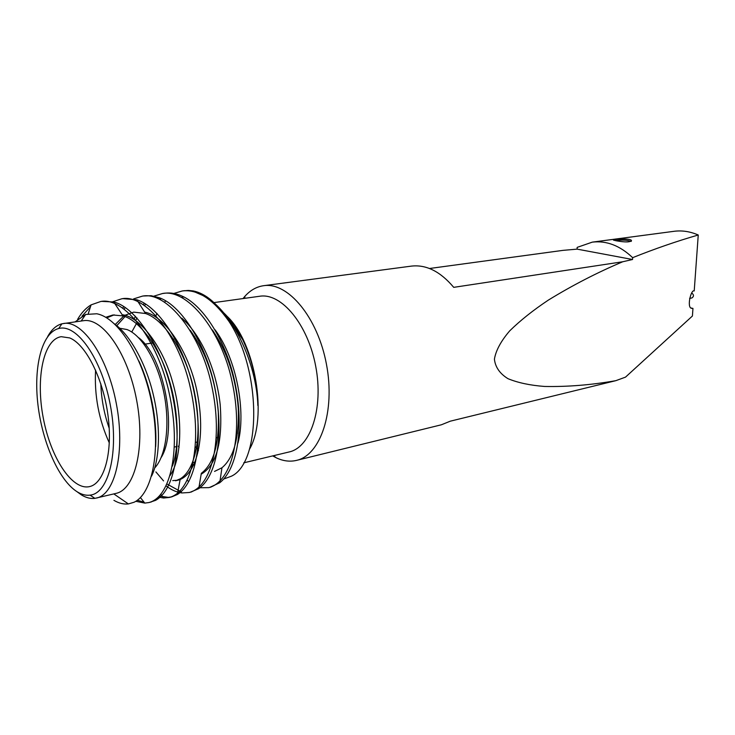 <?xml version="1.0" encoding="UTF-8"?>
<svg xmlns="http://www.w3.org/2000/svg" width="735" height="735" viewBox="0 0 735 735"><rect width="100%" height="100%" fill="white"/><g stroke="black" fill="none" stroke-linecap="round" stroke-linejoin="round"><path stroke-width="1.1" d="M243.009 298.575L244.939 296.26C250.332 290.233 256.561 286.714 263.608 285.704C287.927 281.808 317.74 317.3 326.459 364.303C335.454 411.242 320.616 455.158 296.545 460.376L441.386 424.784L450.298 421.183L615.847 380.666L625.503 377.138L692.416 316.013L692.958 308.415L690.937 307.983M429.497 268.505L562.9 250.378L577.094 249.128L577.177 247.373L592.3 242.137L674.693 231.222C682.567 230.331 690.413 231.599 698.25 235.007L694.217 290.959C691.111 288.947 686.591 307.45 691.46 308.323L692.958 308.415M615.847 380.666C591.372 384.975 567.604 386.904 544.562 386.454C530.146 385.37 517.954 382.779 507.995 378.69C499.828 373.656 495.298 367.151 494.416 359.176C495.859 350.485 500.976 341.031 509.759 330.805C520.362 320.423 533.224 310.188 548.356 300.1C572.51 285.281 597.307 272.501 622.738 261.761L632.541 259.501L632.642 257.673C654.903 248.77 676.77 241.209 698.25 235.007M47.674 336.575C51.523 329.565 56.283 325.302 61.942 323.786L83.45 320.708C102.689 317.364 127.936 353.37 136.618 400.097C145.548 446.779 135.157 489.51 116.02 493.387L94.861 498.358C90.497 498.881 85.995 497.724 81.364 494.875L76.918 491.642M75.126 321.866L85.664 314.461L96.735 313.771C118.657 317.713 143.775 358.404 152.191 405.518C161.038 452.65 151.621 494.352 134 502.271L128.377 503.925C123.691 504.467 118.877 503.264 113.916 500.333M227.143 316.326C255.458 342.795 267.963 418.178 249.376 449.452M183.456 290.839L188.362 290.426L193.893 291.575L204.808 296.361C231.966 311.217 256.598 362.612 257.838 405.481C257.333 381.787 252.261 359.792 242.605 339.478C236.955 328.223 230.542 319.238 223.367 312.504M188.362 290.426L193.195 290.913C205.708 293.486 217.606 303.601 228.87 321.25C261.724 370.468 261.403 462.223 231.461 476.179L223.688 479.045M198.468 450.583L195.391 446.678M173.322 339.699L173.478 338.991M296.545 460.376C290.114 461.902 283.535 461.13 276.819 458.08L272.676 455.902M263.608 285.704L411.462 266.107C426.291 264.444 440.375 271.518 453.725 287.348L622.738 261.761M616.656 240.86C625.531 242.403 630.465 242.265 631.438 240.428C629.638 237.809 610.785 239.389 613.707 240.18L616.656 240.86M632.642 257.673C620 245.637 606.55 240.455 592.3 242.137M69.742 337.944L61.244 336.685C43.429 339.294 35.602 378.121 43.218 417.71C50.54 457.354 71.975 490.668 89.523 486.607C104.232 483.547 112.924 452.696 108.036 415.771C103.286 378.865 85.931 344.458 69.742 337.944M77.276 491.862C81.677 494.563 85.949 495.656 90.093 495.142C108.826 493.369 119.199 451.492 110.314 405.058C101.678 358.579 76.762 323.345 58.671 328.527C41.877 332.735 33.415 366.581 37.926 404.572C42.336 442.562 59.048 480.589 77.276 491.862M63.633 323.464C82.54 320.148 107.586 356.64 116.378 403.91C125.4 451.143 115.377 494.251 96.551 498.045M82.017 316.123L90.469 306.761M101.981 301.387L113.76 302.002C136.866 307.423 164.557 351.385 173.129 398.508C182.84 448.892 173.91 490.998 155.416 500.406L150.096 502.198M144.133 502.271L137.362 500.241M123.076 298.658L136.811 299.797C159.954 306.715 186.341 349.3 194.536 394.52C203.779 442.911 195.234 483.832 177.3 494.536L171.779 496.842L168.287 497.375L159.366 496.024M124.114 309.003L125.281 307.542M143.674 295.985L151.162 295.718L159.532 297.804C182.611 306.201 207.592 347.361 215.428 390.708C224.203 437.104 216.044 476.785 198.744 488.646L190.439 492.156M180.948 491.715L166.964 484.025M163.556 480.901L155.893 471.916M135.901 320.148L136.93 317.86M144.602 305.475L145.75 304.134M163.795 293.384L165.063 293.191C170.584 292.521 176.17 293.449 181.821 295.985C204.716 305.751 228.319 345.432 235.797 386.968C244.121 431.408 236.376 469.867 219.765 482.73L209.907 487.305M188.831 481.517L187.195 480.313M148.672 338.486L148.92 337.291M155.985 315.526L157.014 313.45M164.622 302.103L165.329 301.332M77.625 319.339C81.392 312.844 85.876 308.02 91.076 304.878L100.667 301.515C124.288 296.536 158.034 340.149 169.16 393.06C181.582 449.158 170.612 497.356 148.819 502.565L144.795 503.098L135.791 501.298M112.758 301.745L121.753 298.787C145.714 293.752 179.652 336.713 190.613 388.962C202.869 444.353 191.486 492.128 169.27 497.466L163.602 498.018L158.301 497.099M122.681 307.983L123.857 306.614M133.586 298.906L142.425 296.122C166.707 291.115 200.784 333.497 211.57 385.094C223.624 439.787 211.818 487.066 189.217 492.496L181.867 492.955C176.529 492.275 171.273 489.914 166.11 485.872M134.395 318.43L135.442 316.261M143.215 304.556L144.372 303.289M153.927 296.141L162.536 293.513C187.113 288.46 221.345 330.226 231.975 381.189C243.882 435.221 231.7 482.087 208.731 487.636L198.891 487.774M173.8 293.458L182.262 290.968C197.596 289.011 213.132 299.108 228.87 321.25M213.986 302.599L259.786 296.242C281.45 292.659 307.956 324.438 315.719 366.324C323.749 408.155 310.629 447.404 289.149 451.961L243.744 462.829M577.094 249.128L632.541 259.501M691.764 293.026C693.959 294.772 694.015 296.407 691.929 297.941L689.595 298.392M138.878 360.977C150.473 385.783 157.29 419.951 155.645 446.678M105.721 317.3L112.887 314.993L122.938 315.885C138.988 320.056 158.833 346.341 168.333 377.331C178.541 408.467 179.891 446.88 172.33 466.183M115.294 324.466L123.627 316.105M124.867 315.306L133.715 312.127L145.521 313.505C165.66 320.12 187.958 356.447 194.885 394.585C202.695 435.377 195.482 469.72 180.259 478.834L175.5 480.791L177.999 480.194L172.725 480.598M190.19 330.236C206.213 352.699 215.575 379.986 218.286 412.096C219.471 443.416 213.811 463.822 201.316 473.312L198.744 488.646M212.369 329.886C227.317 351.918 235.953 378.112 238.287 408.449C239.233 438.06 233.785 457.841 221.942 467.772L214.537 471.411M193.673 465.099L192.726 464.318M179.064 447.477L178.302 446.173M114.485 323.869C130.94 335.748 146.623 365.203 153.496 395.623C161.084 427.788 159.596 460.285 151.52 476.188M106.694 317.869L114.21 314.856M122.166 314.727C139.88 316.537 163.005 346.672 172.633 382.246C183.382 419.272 181.453 459.595 170.07 475.499M116.589 325.917L125.005 316.592M144.657 312.145C165.834 315.912 191.082 355.005 197.945 396.514C205.763 440.651 195.85 475.655 177.999 480.194M131.767 332.009L137.408 321.847M181.784 318.172C201.28 334.958 216.274 369.595 220.178 404.48C222.889 441.965 216.549 465.209 201.16 474.222M148.102 337.494L148.397 336.575M215.107 329.859C236.486 358.643 246.381 411.692 237.947 443.086M194.499 463.27L193.213 462.104M229.164 319.918L242.605 339.478M119.731 328.242L126.944 329.528C141.864 335.096 157.639 361.556 163.923 393.041C170.272 424.508 166.092 455.957 154.662 468.002M109.331 442.975C98.83 419.795 94.245 395.513 95.587 370.109M100.824 383.799C101.356 399.068 104.159 413.897 109.212 428.312M161.158 457.537C178.1 430.94 164.024 356.264 138.557 337.659M239.059 332.146L238.508 331.908M631.08 241.402C627.139 239.987 621.957 239.739 615.544 240.657M113.815 493.92L128.377 503.925M81.208 321.02L85.664 314.461M193.893 291.575L193.195 290.913M148.819 502.565L151.401 501.922M169.261 497.466L171.779 496.842M189.217 492.496L191.679 491.88M208.722 487.636L211.12 487.039M100.64 301.525L103.313 301.175M121.771 298.787L124.371 298.456M142.397 296.122L144.942 295.792M162.554 293.513L165.035 293.191M182.234 290.968L184.669 290.656M274.265 455.525L275.313 457.354M244.626 298.346L244.939 296.26M113.76 302.002L122.938 315.885M155.416 500.406L155.645 499.322M136.811 299.797L145.521 313.505M177.3 494.536L180.259 478.834M159.532 297.804L160.79 299.88M181.821 295.985L183.134 298.254M219.765 482.73L221.942 467.772M88.255 313.744L91.076 304.878M140.403 497.567L144.795 503.098M160.809 494.37L163.602 498.018M180.213 490.723L181.867 492.955M199.01 487.084L199.598 487.911M90.093 495.142L94.861 498.358M58.671 328.527L61.942 323.786M194.518 336.364L193.792 336.483M173.883 339.607L172.789 339.781M152.733 342.933L144.942 344.155M237.534 433.126L236.532 433.347M217.716 437.49L216.356 437.794M197.421 441.965L195.675 442.351M176.611 446.549L174.471 447.018M631.438 240.428L631.328 241.245"/></g></svg>
